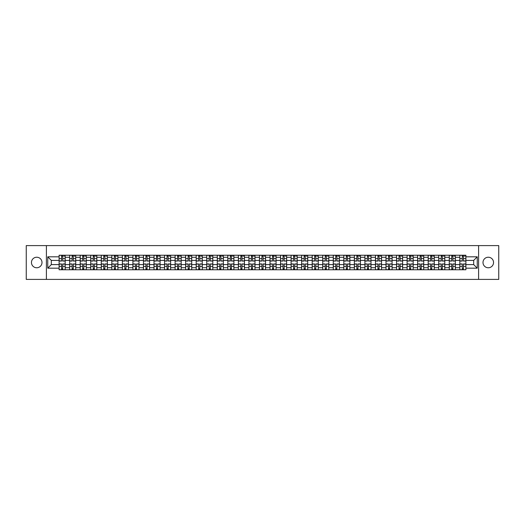 <?xml version="1.0" encoding="UTF-8"?>
<svg xmlns="http://www.w3.org/2000/svg" width="525" height="525" viewBox="0 0 525 525"><rect width="100%" height="100%" fill="white"/><g stroke="black" fill="none" stroke-linecap="round" stroke-linejoin="round"><path stroke-width="0.79" d="M488.27 257.23A5.27 5.27 0 0 0 483 262.5A5.27 5.27 0 0 0 488.27 267.77A5.27 5.27 0 0 0 493.546 262.5A5.27 5.27 0 0 0 488.27 257.23M36.73 257.23A5.27 5.27 0 0 0 31.454 262.5A5.27 5.27 0 0 0 36.73 267.77A5.27 5.27 0 0 0 42 262.5A5.27 5.27 0 0 0 36.73 257.23M478.603 279.398L498.75 279.398L498.75 245.602L26.25 245.602L26.25 279.398L478.603 279.398L478.603 245.602M69.648 269.765L69.648 257.296L65.185 257.296L65.185 269.765M65.185 257.296L65.185 255.235M69.648 257.296L69.648 255.235M75.731 255.235L75.731 269.765M80.194 269.765L80.194 255.235M86.277 255.235L86.277 269.765M90.74 269.765L90.74 255.235M96.823 255.235L96.823 269.765M101.279 269.765L101.279 255.235M107.369 255.235L107.369 269.765M111.825 269.765L111.825 255.235M117.908 255.235L117.908 269.765M122.371 269.765L122.371 255.235M128.454 255.235L128.454 269.765M132.917 269.765L132.917 255.235M139 255.235L139 269.765M143.463 269.765L143.463 255.235M149.546 255.235L149.546 269.765M154.009 269.765L154.009 255.235M160.092 255.235L160.092 269.765M164.555 269.765L164.555 255.235M170.638 255.235L170.638 269.765M175.101 269.765L175.101 255.235M181.184 255.235L181.184 269.765M185.64 269.765L185.64 255.235M191.723 255.235L191.723 269.765M196.186 269.765L196.186 255.235M202.269 255.235L202.269 269.765M206.732 269.765L206.732 255.235M212.815 255.235L212.815 269.765M217.278 269.765L217.278 255.235M223.361 255.235L223.361 269.765M227.824 269.765L227.824 255.235M233.907 255.235L233.907 269.765M238.37 269.765L238.37 255.235M244.453 255.235L244.453 269.765M248.916 269.765L248.916 255.235M254.999 255.235L254.999 269.765M259.455 269.765L259.455 255.235M265.545 255.235L265.545 269.765M270.001 269.765L270.001 255.235M276.084 255.235L276.084 269.765M280.547 269.765L280.547 255.235M286.63 255.235L286.63 269.765M291.093 269.765L291.093 255.235M297.176 255.235L297.176 269.765M301.639 269.765L301.639 255.235M307.722 255.235L307.722 269.765M312.185 269.765L312.185 255.235M318.268 255.235L318.268 269.765M322.731 269.765L322.731 255.235M328.814 255.235L328.814 269.765M333.277 269.765L333.277 255.235M339.36 255.235L339.36 269.765M343.816 269.765L343.816 255.235M349.899 255.235L349.899 269.765M354.362 269.765L354.362 255.235M360.445 255.235L360.445 269.765M364.908 269.765L364.908 255.235M370.991 255.235L370.991 269.765M375.454 269.765L375.454 255.235M381.537 255.235L381.537 269.765M386 269.765L386 255.235M392.083 255.235L392.083 269.765M396.546 269.765L396.546 255.235M402.629 255.235L402.629 269.765M407.092 269.765L407.092 255.235M413.175 255.235L413.175 269.765M417.631 269.765L417.631 255.235M423.721 255.235L423.721 269.765M428.177 269.765L428.177 255.235M434.26 255.235L434.26 269.765M438.723 269.765L438.723 255.235M444.806 255.235L444.806 269.765M449.269 269.765L449.269 255.235M455.352 255.235L455.352 269.765M459.815 269.765L459.815 255.235M459.815 264.593L455.352 264.593M449.269 264.593L444.806 264.593M438.723 264.593L434.26 264.593M428.177 264.593L423.721 264.593M417.631 264.593L413.175 264.593M407.092 264.593L402.629 264.593M396.546 264.593L392.083 264.593M386 264.593L381.537 264.593M375.454 264.593L370.991 264.593M364.908 264.593L360.445 264.593M354.362 264.593L349.899 264.593M343.816 264.593L339.36 264.593M333.277 264.593L328.814 264.593M322.731 264.593L318.268 264.593M312.185 264.593L307.722 264.593M301.639 264.593L297.176 264.593M291.093 264.593L286.63 264.593M280.547 264.593L276.084 264.593M270.001 264.593L265.545 264.593M259.455 264.593L254.999 264.593M248.916 264.593L244.453 264.593M238.37 264.593L233.907 264.593M227.824 264.593L223.361 264.593M217.278 264.593L212.815 264.593M206.732 264.593L202.269 264.593M196.186 264.593L191.723 264.593M185.64 264.593L181.184 264.593M175.101 264.593L170.638 264.593M164.555 264.593L160.092 264.593M154.009 264.593L149.546 264.593M143.463 264.593L139 264.593M132.917 264.593L128.454 264.593M122.371 264.593L117.908 264.593M111.825 264.593L107.369 264.593M101.279 264.593L96.823 264.593M90.74 264.593L86.277 264.593M80.194 264.593L75.731 264.593M69.648 264.593L65.185 264.593M459.815 260.407L455.352 260.407M449.269 260.407L444.806 260.407M438.723 260.407L434.26 260.407M428.177 260.407L423.721 260.407M417.631 260.407L413.175 260.407M407.092 260.407L402.629 260.407M396.546 260.407L392.083 260.407M386 260.407L381.537 260.407M375.454 260.407L370.991 260.407M364.908 260.407L360.445 260.407M354.362 260.407L349.899 260.407M343.816 260.407L339.36 260.407M333.277 260.407L328.814 260.407M322.731 260.407L318.268 260.407M312.185 260.407L307.722 260.407M301.639 260.407L297.176 260.407M291.093 260.407L286.63 260.407M280.547 260.407L276.084 260.407M270.001 260.407L265.545 260.407M259.455 260.407L254.999 260.407M248.916 260.407L244.453 260.407M238.37 260.407L233.907 260.407M227.824 260.407L223.361 260.407M217.278 260.407L212.815 260.407M206.732 260.407L202.269 260.407M196.186 260.407L191.723 260.407M185.64 260.407L181.184 260.407M175.101 260.407L170.638 260.407M164.555 260.407L160.092 260.407M154.009 260.407L149.546 260.407M143.463 260.407L139 260.407M132.917 260.407L128.454 260.407M122.371 260.407L117.908 260.407M111.825 260.407L107.369 260.407M101.279 260.407L96.823 260.407M90.74 260.407L86.277 260.407M80.194 260.407L75.731 260.407M69.648 260.407L65.185 260.407M51.325 264.593L59.102 264.593L59.102 260.407L51.325 260.407L51.325 264.593L47.749 268.177L47.749 256.823L59.102 256.823L59.102 260.407M465.898 260.407L465.898 264.593L473.675 264.593L473.675 260.407L465.898 260.407L465.898 255.235L59.102 255.235L59.102 256.823M465.898 256.823L477.251 256.823L477.251 268.177L465.898 268.177L465.898 264.593M59.102 264.593L59.102 269.765L465.898 269.765L465.898 268.177M59.102 268.177L47.749 268.177M46.397 279.398L46.397 245.602M62.718 268.754L61.569 268.754M61.569 256.246L62.718 256.246M73.264 268.754L72.115 268.754M72.115 256.246L73.264 256.246M83.81 268.754L82.661 268.754M82.661 256.246L83.81 256.246M94.356 268.754L93.207 268.754M93.207 256.246L94.356 256.246M104.902 268.754L103.747 268.754M103.747 256.246L104.902 256.246M115.441 268.754L114.293 268.754M114.293 256.246L115.441 256.246M125.987 268.754L124.838 268.754M124.838 256.246L125.987 256.246M136.533 268.754L135.384 268.754M135.384 256.246L136.533 256.246M147.079 268.754L145.93 268.754M145.93 256.246L147.079 256.246M157.625 268.754L156.476 268.754M156.476 256.246L157.625 256.246M168.171 268.754L167.022 268.754M167.022 256.246L168.171 256.246M178.717 268.754L177.568 268.754M177.568 256.246L178.717 256.246M189.256 268.754L188.107 268.754M188.107 256.246L189.256 256.246M199.802 268.754L198.653 268.754M198.653 256.246L199.802 256.246M210.348 268.754L209.199 268.754M209.199 256.246L210.348 256.246M220.894 268.754L219.745 268.754M219.745 256.246L220.894 256.246M231.44 268.754L230.291 268.754M230.291 256.246L231.44 256.246M241.986 268.754L240.837 268.754M240.837 256.246L241.986 256.246M252.532 268.754L251.383 268.754M251.383 256.246L252.532 256.246M263.077 268.754L261.923 268.754M261.923 256.246L263.077 256.246M273.617 268.754L272.468 268.754M272.468 256.246L273.617 256.246M284.163 268.754L283.014 268.754M283.014 256.246L284.163 256.246M294.709 268.754L293.56 268.754M293.56 256.246L294.709 256.246M305.255 268.754L304.106 268.754M304.106 256.246L305.255 256.246M315.801 268.754L314.652 268.754M314.652 256.246L315.801 256.246M326.347 268.754L325.198 268.754M325.198 256.246L326.347 256.246M336.892 268.754L335.744 268.754M335.744 256.246L336.892 256.246M347.432 268.754L346.283 268.754M346.283 256.246L347.432 256.246M357.978 268.754L356.829 268.754M356.829 256.246L357.978 256.246M368.524 268.754L367.375 268.754M367.375 256.246L368.524 256.246M379.07 268.754L377.921 268.754M377.921 256.246L379.07 256.246M389.616 268.754L388.467 268.754M388.467 256.246L389.616 256.246M400.162 268.754L399.013 268.754M399.013 256.246L400.162 256.246M410.708 268.754L409.559 268.754M409.559 256.246L410.708 256.246M421.253 268.754L420.098 268.754M420.098 256.246L421.253 256.246M431.793 268.754L430.644 268.754M430.644 256.246L431.793 256.246M442.339 268.754L441.19 268.754M441.19 256.246L442.339 256.246M452.885 268.754L451.736 268.754M451.736 256.246L452.885 256.246M463.431 268.754L462.282 268.754M462.282 256.246L463.431 256.246M47.749 256.823L51.325 260.407M473.675 264.593L477.251 268.177M473.675 260.407L477.251 256.823M62.718 261.05L62.718 255.301L65.153 255.301L65.153 261.05L62.718 261.05M61.569 256.18L62.718 256.18M63.801 256.18L64.273 256.18M63.696 255.301L59.135 255.301L59.135 261.05L61.569 261.05L61.569 255.301L60.592 255.301M61.569 263.95L61.569 269.699L59.135 269.699L59.135 263.95L61.569 263.95M62.718 268.82L61.569 268.82M60.592 269.699L65.153 269.699L65.153 263.95L62.718 263.95L62.718 269.699L63.696 269.699M73.264 261.05L73.264 255.301L75.698 255.301L75.698 261.05L73.264 261.05M72.115 256.18L73.264 256.18M74.347 256.18L74.819 256.18M74.242 255.301L69.681 255.301L69.681 261.05L72.115 261.05L72.115 255.301L71.131 255.301M83.81 261.05L83.81 255.301L86.244 255.301L86.244 261.05L83.81 261.05M82.661 256.18L83.81 256.18M84.893 256.18L85.365 256.18M84.787 255.301L80.227 255.301L80.227 261.05L82.661 261.05L82.661 255.301L81.677 255.301M94.356 261.05L94.356 255.301L96.784 255.301L96.784 261.05L94.356 261.05M93.207 256.18L94.356 256.18M95.432 256.18L95.911 256.18M95.333 255.301L90.772 255.301L90.772 261.05L93.207 261.05L93.207 255.301L92.223 255.301M72.115 263.95L72.115 269.699L69.681 269.699L69.681 263.95L72.115 263.95M73.264 268.82L72.115 268.82M71.131 269.699L75.698 269.699L75.698 263.95L73.264 263.95L73.264 269.699L74.242 269.699M82.661 263.95L82.661 269.699L80.227 269.699L80.227 263.95L82.661 263.95M83.81 268.82L82.661 268.82M81.677 269.699L86.244 269.699L86.244 263.95L83.81 263.95L83.81 269.699L84.787 269.699M93.207 263.95L93.207 269.699L90.772 269.699L90.772 263.95L93.207 263.95M94.356 268.82L93.207 268.82M92.223 269.699L96.784 269.699L96.784 263.95L94.356 263.95L94.356 269.699L95.333 269.699M104.902 261.05L104.902 255.301L107.33 255.301L107.33 261.05L104.902 261.05M103.747 256.18L104.902 256.18M105.978 256.18L106.45 256.18M105.879 255.301L101.318 255.301L101.318 261.05L103.747 261.05L103.747 255.301L102.769 255.301M115.441 261.05L115.441 255.301L117.876 255.301L117.876 261.05L115.441 261.05M114.293 256.18L115.441 256.18M116.524 256.18L116.996 256.18M116.425 255.301L111.858 255.301L111.858 261.05L114.293 261.05L114.293 255.301L113.315 255.301M103.747 263.95L103.747 269.699L101.318 269.699L101.318 263.95L103.747 263.95M104.902 268.82L103.747 268.82M102.769 269.699L107.33 269.699L107.33 263.95L104.902 263.95L104.902 269.699L105.879 269.699M114.293 263.95L114.293 269.699L111.858 269.699L111.858 263.95L114.293 263.95M115.441 268.82L114.293 268.82M113.315 269.699L117.876 269.699L117.876 263.95L115.441 263.95L115.441 269.699L116.425 269.699M125.987 261.05L125.987 255.301L128.422 255.301L128.422 261.05L125.987 261.05M124.838 256.18L125.987 256.18M127.07 256.18L127.542 256.18M126.971 255.301L122.404 255.301L122.404 261.05L124.838 261.05L124.838 255.301L123.861 255.301M136.533 261.05L136.533 255.301L138.968 255.301L138.968 261.05L136.533 261.05M135.384 256.18L136.533 256.18M137.616 256.18L138.088 256.18M137.517 255.301L132.95 255.301L132.95 261.05L135.384 261.05L135.384 255.301L134.407 255.301M147.079 261.05L147.079 255.301L149.513 255.301L149.513 261.05L147.079 261.05M145.93 256.18L147.079 256.18M148.162 256.18L148.634 256.18M148.057 255.301L143.496 255.301L143.496 261.05L145.93 261.05L145.93 255.301L144.952 255.301M157.625 261.05L157.625 255.301L160.059 255.301L160.059 261.05L157.625 261.05M156.476 256.18L157.625 256.18M158.708 256.18L159.18 256.18M158.602 255.301L154.042 255.301L154.042 261.05L156.476 261.05L156.476 255.301L155.492 255.301M168.171 261.05L168.171 255.301L170.605 255.301L170.605 261.05L168.171 261.05M167.022 256.18L168.171 256.18M169.253 256.18L169.726 256.18M169.148 255.301L164.588 255.301L164.588 261.05L167.022 261.05L167.022 255.301L166.038 255.301M178.717 261.05L178.717 255.301L181.145 255.301L181.145 261.05L178.717 261.05M177.568 256.18L178.717 256.18M179.793 256.18L180.272 256.18M179.694 255.301L175.133 255.301L175.133 261.05L177.568 261.05L177.568 255.301L176.584 255.301M189.256 261.05L189.256 255.301L191.691 255.301L191.691 261.05L189.256 261.05M188.107 256.18L189.256 256.18M190.339 256.18L190.811 256.18M190.24 255.301L185.679 255.301L185.679 261.05L188.107 261.05L188.107 255.301L187.13 255.301M199.802 261.05L199.802 255.301L202.237 255.301L202.237 261.05L199.802 261.05M198.653 256.18L199.802 256.18M200.885 256.18L201.357 256.18M200.786 255.301L196.219 255.301L196.219 261.05L198.653 261.05L198.653 255.301L197.676 255.301M124.838 263.95L124.838 269.699L122.404 269.699L122.404 263.95L124.838 263.95M125.987 268.82L124.838 268.82M123.861 269.699L128.422 269.699L128.422 263.95L125.987 263.95L125.987 269.699L126.971 269.699M135.384 263.95L135.384 269.699L132.95 269.699L132.95 263.95L135.384 263.95M136.533 268.82L135.384 268.82M134.407 269.699L138.968 269.699L138.968 263.95L136.533 263.95L136.533 269.699L137.517 269.699M145.93 263.95L145.93 269.699L143.496 269.699L143.496 263.95L145.93 263.95M147.079 268.82L145.93 268.82M144.952 269.699L149.513 269.699L149.513 263.95L147.079 263.95L147.079 269.699L148.057 269.699M156.476 263.95L156.476 269.699L154.042 269.699L154.042 263.95L156.476 263.95M157.625 268.82L156.476 268.82M155.492 269.699L160.059 269.699L160.059 263.95L157.625 263.95L157.625 269.699L158.602 269.699M167.022 263.95L167.022 269.699L164.588 269.699L164.588 263.95L167.022 263.95M168.171 268.82L167.022 268.82M166.038 269.699L170.605 269.699L170.605 263.95L168.171 263.95L168.171 269.699L169.148 269.699M177.568 263.95L177.568 269.699L175.133 269.699L175.133 263.95L177.568 263.95M178.717 268.82L177.568 268.82M176.584 269.699L181.145 269.699L181.145 263.95L178.717 263.95L178.717 269.699L179.694 269.699M188.107 263.95L188.107 269.699L185.679 269.699L185.679 263.95L188.107 263.95M189.256 268.82L188.107 268.82M187.13 269.699L191.691 269.699L191.691 263.95L189.256 263.95L189.256 269.699L190.24 269.699M198.653 263.95L198.653 269.699L196.219 269.699L196.219 263.95L198.653 263.95M199.802 268.82L198.653 268.82M197.676 269.699L202.237 269.699L202.237 263.95L199.802 263.95L199.802 269.699L200.786 269.699M210.348 261.05L210.348 255.301L212.782 255.301L212.782 261.05L210.348 261.05M209.199 256.18L210.348 256.18M211.431 256.18L211.903 256.18M211.332 255.301L206.765 255.301L206.765 261.05L209.199 261.05L209.199 255.301L208.222 255.301M220.894 261.05L220.894 255.301L223.328 255.301L223.328 261.05L220.894 261.05M219.745 256.18L220.894 256.18M221.977 256.18L222.449 256.18M221.872 255.301L217.311 255.301L217.311 261.05L219.745 261.05L219.745 255.301L218.768 255.301M231.44 261.05L231.44 255.301L233.874 255.301L233.874 261.05L231.44 261.05M230.291 256.18L231.44 256.18M232.523 256.18L232.995 256.18M232.418 255.301L227.857 255.301L227.857 261.05L230.291 261.05L230.291 255.301L229.307 255.301M241.986 261.05L241.986 255.301L244.42 255.301L244.42 261.05L241.986 261.05M240.837 256.18L241.986 256.18M243.068 256.18L243.541 256.18M242.963 255.301L238.402 255.301L238.402 261.05L240.837 261.05L240.837 255.301L239.853 255.301M252.532 261.05L252.532 255.301L254.966 255.301L254.966 261.05L252.532 261.05M251.383 256.18L252.532 256.18M253.608 256.18L254.087 256.18M253.509 255.301L248.948 255.301L248.948 261.05L251.383 261.05L251.383 255.301L250.399 255.301M263.077 261.05L263.077 255.301L265.506 255.301L265.506 261.05L263.077 261.05M261.923 256.18L263.077 256.18M264.154 256.18L264.626 256.18M264.055 255.301L259.494 255.301L259.494 261.05L261.923 261.05L261.923 255.301L260.945 255.301M273.617 261.05L273.617 255.301L276.052 255.301L276.052 261.05L273.617 261.05M272.468 256.18L273.617 256.18M274.7 256.18L275.172 256.18M274.601 255.301L270.034 255.301L270.034 261.05L272.468 261.05L272.468 255.301L271.491 255.301M284.163 261.05L284.163 255.301L286.598 255.301L286.598 261.05L284.163 261.05M283.014 256.18L284.163 256.18M285.246 256.18L285.718 256.18M285.147 255.301L280.58 255.301L280.58 261.05L283.014 261.05L283.014 255.301L282.037 255.301M294.709 261.05L294.709 255.301L297.143 255.301L297.143 261.05L294.709 261.05M293.56 256.18L294.709 256.18M295.792 256.18L296.264 256.18M295.693 255.301L291.126 255.301L291.126 261.05L293.56 261.05L293.56 255.301L292.582 255.301M305.255 261.05L305.255 255.301L307.689 255.301L307.689 261.05L305.255 261.05M304.106 256.18L305.255 256.18M306.338 256.18L306.81 256.18M306.233 255.301L301.672 255.301L301.672 261.05L304.106 261.05L304.106 255.301L303.128 255.301M315.801 261.05L315.801 255.301L318.235 255.301L318.235 261.05L315.801 261.05M314.652 256.18L315.801 256.18M316.883 256.18L317.356 256.18M316.778 255.301L312.217 255.301L312.217 261.05L314.652 261.05L314.652 255.301L313.668 255.301M326.347 261.05L326.347 255.301L328.781 255.301L328.781 261.05L326.347 261.05M325.198 256.18L326.347 256.18M327.429 256.18L327.902 256.18M327.324 255.301L322.763 255.301L322.763 261.05L325.198 261.05L325.198 255.301L324.214 255.301M336.892 261.05L336.892 255.301L339.321 255.301L339.321 261.05L336.892 261.05M335.744 256.18L336.892 256.18M337.969 256.18L338.448 256.18M337.87 255.301L333.309 255.301L333.309 261.05L335.744 261.05L335.744 255.301L334.76 255.301M347.432 261.05L347.432 255.301L349.867 255.301L349.867 261.05L347.432 261.05M346.283 256.18L347.432 256.18M348.515 256.18L348.987 256.18M348.416 255.301L343.855 255.301L343.855 261.05L346.283 261.05L346.283 255.301L345.306 255.301M357.978 261.05L357.978 255.301L360.413 255.301L360.413 261.05L357.978 261.05M356.829 256.18L357.978 256.18M359.061 256.18L359.533 256.18M358.962 255.301L354.395 255.301L354.395 261.05L356.829 261.05L356.829 255.301L355.852 255.301M209.199 263.95L209.199 269.699L206.765 269.699L206.765 263.95L209.199 263.95M210.348 268.82L209.199 268.82M208.222 269.699L212.782 269.699L212.782 263.95L210.348 263.95L210.348 269.699L211.332 269.699M219.745 263.95L219.745 269.699L217.311 269.699L217.311 263.95L219.745 263.95M220.894 268.82L219.745 268.82M218.768 269.699L223.328 269.699L223.328 263.95L220.894 263.95L220.894 269.699L221.872 269.699M230.291 263.95L230.291 269.699L227.857 269.699L227.857 263.95L230.291 263.95M231.44 268.82L230.291 268.82M229.307 269.699L233.874 269.699L233.874 263.95L231.44 263.95L231.44 269.699L232.418 269.699M240.837 263.95L240.837 269.699L238.402 269.699L238.402 263.95L240.837 263.95M241.986 268.82L240.837 268.82M239.853 269.699L244.42 269.699L244.42 263.95L241.986 263.95L241.986 269.699L242.963 269.699M251.383 263.95L251.383 269.699L248.948 269.699L248.948 263.95L251.383 263.95M252.532 268.82L251.383 268.82M250.399 269.699L254.966 269.699L254.966 263.95L252.532 263.95L252.532 269.699L253.509 269.699M261.923 263.95L261.923 269.699L259.494 269.699L259.494 263.95L261.923 263.95M263.077 268.82L261.923 268.82M260.945 269.699L265.506 269.699L265.506 263.95L263.077 263.95L263.077 269.699L264.055 269.699M272.468 263.95L272.468 269.699L270.034 269.699L270.034 263.95L272.468 263.95M273.617 268.82L272.468 268.82M271.491 269.699L276.052 269.699L276.052 263.95L273.617 263.95L273.617 269.699L274.601 269.699M283.014 263.95L283.014 269.699L280.58 269.699L280.58 263.95L283.014 263.95M284.163 268.82L283.014 268.82M282.037 269.699L286.598 269.699L286.598 263.95L284.163 263.95L284.163 269.699L285.147 269.699M293.56 263.95L293.56 269.699L291.126 269.699L291.126 263.95L293.56 263.95M294.709 268.82L293.56 268.82M292.582 269.699L297.143 269.699L297.143 263.95L294.709 263.95L294.709 269.699L295.693 269.699M304.106 263.95L304.106 269.699L301.672 269.699L301.672 263.95L304.106 263.95M305.255 268.82L304.106 268.82M303.128 269.699L307.689 269.699L307.689 263.95L305.255 263.95L305.255 269.699L306.233 269.699M314.652 263.95L314.652 269.699L312.217 269.699L312.217 263.95L314.652 263.95M315.801 268.82L314.652 268.82M313.668 269.699L318.235 269.699L318.235 263.95L315.801 263.95L315.801 269.699L316.778 269.699M325.198 263.95L325.198 269.699L322.763 269.699L322.763 263.95L325.198 263.95M326.347 268.82L325.198 268.82M324.214 269.699L328.781 269.699L328.781 263.95L326.347 263.95L326.347 269.699L327.324 269.699M335.744 263.95L335.744 269.699L333.309 269.699L333.309 263.95L335.744 263.95M336.892 268.82L335.744 268.82M334.76 269.699L339.321 269.699L339.321 263.95L336.892 263.95L336.892 269.699L337.87 269.699M346.283 263.95L346.283 269.699L343.855 269.699L343.855 263.95L346.283 263.95M347.432 268.82L346.283 268.82M345.306 269.699L349.867 269.699L349.867 263.95L347.432 263.95L347.432 269.699L348.416 269.699M356.829 263.95L356.829 269.699L354.395 269.699L354.395 263.95L356.829 263.95M357.978 268.82L356.829 268.82M355.852 269.699L360.413 269.699L360.413 263.95L357.978 263.95L357.978 269.699L358.962 269.699M368.524 261.05L368.524 255.301L370.958 255.301L370.958 261.05L368.524 261.05M367.375 256.18L368.524 256.18M369.607 256.18L370.079 256.18M369.508 255.301L364.941 255.301L364.941 261.05L367.375 261.05L367.375 255.301L366.398 255.301M367.375 263.95L367.375 269.699L364.941 269.699L364.941 263.95L367.375 263.95M368.524 268.82L367.375 268.82M366.398 269.699L370.958 269.699L370.958 263.95L368.524 263.95L368.524 269.699L369.508 269.699M379.07 261.05L379.07 255.301L381.504 255.301L381.504 261.05L379.07 261.05M377.921 256.18L379.07 256.18M380.152 256.18L380.625 256.18M380.048 255.301L375.487 255.301L375.487 261.05L377.921 261.05L377.921 255.301L376.943 255.301M377.921 263.95L377.921 269.699L375.487 269.699L375.487 263.95L377.921 263.95M379.07 268.82L377.921 268.82M376.943 269.699L381.504 269.699L381.504 263.95L379.07 263.95L379.07 269.699L380.048 269.699M389.616 261.05L389.616 255.301L392.05 255.301L392.05 261.05L389.616 261.05M388.467 256.18L389.616 256.18M390.698 256.18L391.171 256.18M390.593 255.301L386.033 255.301L386.033 261.05L388.467 261.05L388.467 255.301L387.483 255.301M388.467 263.95L388.467 269.699L386.033 269.699L386.033 263.95L388.467 263.95M389.616 268.82L388.467 268.82M387.483 269.699L392.05 269.699L392.05 263.95L389.616 263.95L389.616 269.699L390.593 269.699M400.162 261.05L400.162 255.301L402.596 255.301L402.596 261.05L400.162 261.05M399.013 256.18L400.162 256.18M401.244 256.18L401.717 256.18M401.139 255.301L396.578 255.301L396.578 261.05L399.013 261.05L399.013 255.301L398.029 255.301M399.013 263.95L399.013 269.699L396.578 269.699L396.578 263.95L399.013 263.95M400.162 268.82L399.013 268.82M398.029 269.699L402.596 269.699L402.596 263.95L400.162 263.95L400.162 269.699L401.139 269.699M410.708 261.05L410.708 255.301L413.142 255.301L413.142 261.05L410.708 261.05M409.559 256.18L410.708 256.18M411.784 256.18L412.263 256.18M411.685 255.301L407.124 255.301L407.124 261.05L409.559 261.05L409.559 255.301L408.575 255.301M409.559 263.95L409.559 269.699L407.124 269.699L407.124 263.95L409.559 263.95M410.708 268.82L409.559 268.82M408.575 269.699L413.142 269.699L413.142 263.95L410.708 263.95L410.708 269.699L411.685 269.699M421.253 261.05L421.253 255.301L423.682 255.301L423.682 261.05L421.253 261.05M420.098 256.18L421.253 256.18M422.33 256.18L422.802 256.18M422.231 255.301L417.67 255.301L417.67 261.05L420.098 261.05L420.098 255.301L419.121 255.301M420.098 263.95L420.098 269.699L417.67 269.699L417.67 263.95L420.098 263.95M421.253 268.82L420.098 268.82M419.121 269.699L423.682 269.699L423.682 263.95L421.253 263.95L421.253 269.699L422.231 269.699M431.793 261.05L431.793 255.301L434.227 255.301L434.227 261.05L431.793 261.05M430.644 256.18L431.793 256.18M432.876 256.18L433.348 256.18M432.777 255.301L428.216 255.301L428.216 261.05L430.644 261.05L430.644 255.301L429.667 255.301M430.644 263.95L430.644 269.699L428.216 269.699L428.216 263.95L430.644 263.95M431.793 268.82L430.644 268.82M429.667 269.699L434.227 269.699L434.227 263.95L431.793 263.95L431.793 269.699L432.777 269.699M442.339 261.05L442.339 255.301L444.773 255.301L444.773 261.05L442.339 261.05M441.19 256.18L442.339 256.18M443.422 256.18L443.894 256.18M443.323 255.301L438.756 255.301L438.756 261.05L441.19 261.05L441.19 255.301L440.212 255.301M441.19 263.95L441.19 269.699L438.756 269.699L438.756 263.95L441.19 263.95M442.339 268.82L441.19 268.82M440.212 269.699L444.773 269.699L444.773 263.95L442.339 263.95L442.339 269.699L443.323 269.699M452.885 261.05L452.885 255.301L455.319 255.301L455.319 261.05L452.885 261.05M451.736 256.18L452.885 256.18M453.967 256.18L454.44 256.18M453.869 255.301L449.302 255.301L449.302 261.05L451.736 261.05L451.736 255.301L450.758 255.301M451.736 263.95L451.736 269.699L449.302 269.699L449.302 263.95L451.736 263.95M452.885 268.82L451.736 268.82M450.758 269.699L455.319 269.699L455.319 263.95L452.885 263.95L452.885 269.699L453.869 269.699M463.431 261.05L463.431 255.301L465.865 255.301L465.865 261.05L463.431 261.05M462.282 256.18L463.431 256.18M464.513 256.18L464.986 256.18M464.408 255.301L459.848 255.301L459.848 261.05L462.282 261.05L462.282 255.301L461.304 255.301M462.282 263.95L462.282 269.699L459.848 269.699L459.848 263.95L462.282 263.95M463.431 268.82L462.282 268.82M461.304 269.699L465.865 269.699L465.865 263.95L463.431 263.95L463.431 269.699L464.408 269.699M449.269 257.296L444.806 257.296M438.723 257.296L434.26 257.296M428.177 257.296L423.721 257.296M417.631 257.296L413.175 257.296M407.092 257.296L402.629 257.296M396.546 257.296L392.083 257.296M386 257.296L381.537 257.296M375.454 257.296L370.991 257.296M364.908 257.296L360.445 257.296M354.362 257.296L349.899 257.296M343.816 257.296L339.36 257.296M333.277 257.296L328.814 257.296M322.731 257.296L318.268 257.296M312.185 257.296L307.722 257.296M301.639 257.296L297.176 257.296M291.093 257.296L286.63 257.296M280.547 257.296L276.084 257.296M270.001 257.296L265.545 257.296M259.455 257.296L254.999 257.296M248.916 257.296L244.453 257.296M238.37 257.296L233.907 257.296M227.824 257.296L223.361 257.296M217.278 257.296L212.815 257.296M206.732 257.296L202.269 257.296M196.186 257.296L191.723 257.296M185.64 257.296L181.184 257.296M175.101 257.296L170.638 257.296M164.555 257.296L160.092 257.296M154.009 257.296L149.546 257.296M143.463 257.296L139 257.296M132.917 257.296L128.454 257.296M122.371 257.296L117.908 257.296M111.825 257.296L107.369 257.296M101.279 257.296L96.823 257.296M90.74 257.296L86.277 257.296M80.194 257.296L75.731 257.296M459.815 257.296L455.352 257.296M449.269 267.704L444.806 267.704M438.723 267.704L434.26 267.704M428.177 267.704L423.721 267.704M417.631 267.704L413.175 267.704M407.092 267.704L402.629 267.704M396.546 267.704L392.083 267.704M386 267.704L381.537 267.704M375.454 267.704L370.991 267.704M364.908 267.704L360.445 267.704M354.362 267.704L349.899 267.704M343.816 267.704L339.36 267.704M333.277 267.704L328.814 267.704M322.731 267.704L318.268 267.704M312.185 267.704L307.722 267.704M301.639 267.704L297.176 267.704M291.093 267.704L286.63 267.704M280.547 267.704L276.084 267.704M270.001 267.704L265.545 267.704M259.455 267.704L254.999 267.704M248.916 267.704L244.453 267.704M238.37 267.704L233.907 267.704M227.824 267.704L223.361 267.704M217.278 267.704L212.815 267.704M206.732 267.704L202.269 267.704M196.186 267.704L191.723 267.704M185.64 267.704L181.184 267.704M175.101 267.704L170.638 267.704M164.555 267.704L160.092 267.704M154.009 267.704L149.546 267.704M143.463 267.704L139 267.704M132.917 267.704L128.454 267.704M122.371 267.704L117.908 267.704M111.825 267.704L107.369 267.704M101.279 267.704L96.823 267.704M90.74 267.704L86.277 267.704M80.194 267.704L75.731 267.704M69.648 267.704L65.185 267.704M459.815 267.704L455.352 267.704M62.718 260.905L65.153 260.905M62.718 258.622L65.153 258.622M59.135 260.905L61.569 260.905M59.135 258.622L61.569 258.622M61.569 264.095L59.135 264.095M61.569 266.378L59.135 266.378M65.153 264.095L62.718 264.095M65.153 266.378L62.718 266.378M73.264 260.905L75.698 260.905M73.264 258.622L75.698 258.622M69.681 260.905L72.115 260.905M69.681 258.622L72.115 258.622M83.81 260.905L86.244 260.905M83.81 258.622L86.244 258.622M80.227 260.905L82.661 260.905M80.227 258.622L82.661 258.622M94.356 260.905L96.784 260.905M94.356 258.622L96.784 258.622M90.772 260.905L93.207 260.905M90.772 258.622L93.207 258.622M72.115 264.095L69.681 264.095M72.115 266.378L69.681 266.378M75.698 264.095L73.264 264.095M75.698 266.378L73.264 266.378M82.661 264.095L80.227 264.095M82.661 266.378L80.227 266.378M86.244 264.095L83.81 264.095M86.244 266.378L83.81 266.378M93.207 264.095L90.772 264.095M93.207 266.378L90.772 266.378M96.784 264.095L94.356 264.095M96.784 266.378L94.356 266.378M104.902 260.905L107.33 260.905M104.902 258.622L107.33 258.622M101.318 260.905L103.747 260.905M101.318 258.622L103.747 258.622M115.441 260.905L117.876 260.905M115.441 258.622L117.876 258.622M111.858 260.905L114.293 260.905M111.858 258.622L114.293 258.622M103.747 264.095L101.318 264.095M103.747 266.378L101.318 266.378M107.33 264.095L104.902 264.095M107.33 266.378L104.902 266.378M114.293 264.095L111.858 264.095M114.293 266.378L111.858 266.378M117.876 264.095L115.441 264.095M117.876 266.378L115.441 266.378M125.987 260.905L128.422 260.905M125.987 258.622L128.422 258.622M122.404 260.905L124.838 260.905M122.404 258.622L124.838 258.622M136.533 260.905L138.968 260.905M136.533 258.622L138.968 258.622M132.95 260.905L135.384 260.905M132.95 258.622L135.384 258.622M147.079 260.905L149.513 260.905M147.079 258.622L149.513 258.622M143.496 260.905L145.93 260.905M143.496 258.622L145.93 258.622M157.625 260.905L160.059 260.905M157.625 258.622L160.059 258.622M154.042 260.905L156.476 260.905M154.042 258.622L156.476 258.622M168.171 260.905L170.605 260.905M168.171 258.622L170.605 258.622M164.588 260.905L167.022 260.905M164.588 258.622L167.022 258.622M178.717 260.905L181.145 260.905M178.717 258.622L181.145 258.622M175.133 260.905L177.568 260.905M175.133 258.622L177.568 258.622M189.256 260.905L191.691 260.905M189.256 258.622L191.691 258.622M185.679 260.905L188.107 260.905M185.679 258.622L188.107 258.622M199.802 260.905L202.237 260.905M199.802 258.622L202.237 258.622M196.219 260.905L198.653 260.905M196.219 258.622L198.653 258.622M124.838 264.095L122.404 264.095M124.838 266.378L122.404 266.378M128.422 264.095L125.987 264.095M128.422 266.378L125.987 266.378M135.384 264.095L132.95 264.095M135.384 266.378L132.95 266.378M138.968 264.095L136.533 264.095M138.968 266.378L136.533 266.378M145.93 264.095L143.496 264.095M145.93 266.378L143.496 266.378M149.513 264.095L147.079 264.095M149.513 266.378L147.079 266.378M156.476 264.095L154.042 264.095M156.476 266.378L154.042 266.378M160.059 264.095L157.625 264.095M160.059 266.378L157.625 266.378M167.022 264.095L164.588 264.095M167.022 266.378L164.588 266.378M170.605 264.095L168.171 264.095M170.605 266.378L168.171 266.378M177.568 264.095L175.133 264.095M177.568 266.378L175.133 266.378M181.145 264.095L178.717 264.095M181.145 266.378L178.717 266.378M188.107 264.095L185.679 264.095M188.107 266.378L185.679 266.378M191.691 264.095L189.256 264.095M191.691 266.378L189.256 266.378M198.653 264.095L196.219 264.095M198.653 266.378L196.219 266.378M202.237 264.095L199.802 264.095M202.237 266.378L199.802 266.378M210.348 260.905L212.782 260.905M210.348 258.622L212.782 258.622M206.765 260.905L209.199 260.905M206.765 258.622L209.199 258.622M220.894 260.905L223.328 260.905M220.894 258.622L223.328 258.622M217.311 260.905L219.745 260.905M217.311 258.622L219.745 258.622M231.44 260.905L233.874 260.905M231.44 258.622L233.874 258.622M227.857 260.905L230.291 260.905M227.857 258.622L230.291 258.622M241.986 260.905L244.42 260.905M241.986 258.622L244.42 258.622M238.402 260.905L240.837 260.905M238.402 258.622L240.837 258.622M252.532 260.905L254.966 260.905M252.532 258.622L254.966 258.622M248.948 260.905L251.383 260.905M248.948 258.622L251.383 258.622M263.077 260.905L265.506 260.905M263.077 258.622L265.506 258.622M259.494 260.905L261.923 260.905M259.494 258.622L261.923 258.622M273.617 260.905L276.052 260.905M273.617 258.622L276.052 258.622M270.034 260.905L272.468 260.905M270.034 258.622L272.468 258.622M284.163 260.905L286.598 260.905M284.163 258.622L286.598 258.622M280.58 260.905L283.014 260.905M280.58 258.622L283.014 258.622M294.709 260.905L297.143 260.905M294.709 258.622L297.143 258.622M291.126 260.905L293.56 260.905M291.126 258.622L293.56 258.622M305.255 260.905L307.689 260.905M305.255 258.622L307.689 258.622M301.672 260.905L304.106 260.905M301.672 258.622L304.106 258.622M315.801 260.905L318.235 260.905M315.801 258.622L318.235 258.622M312.217 260.905L314.652 260.905M312.217 258.622L314.652 258.622M326.347 260.905L328.781 260.905M326.347 258.622L328.781 258.622M322.763 260.905L325.198 260.905M322.763 258.622L325.198 258.622M336.892 260.905L339.321 260.905M336.892 258.622L339.321 258.622M333.309 260.905L335.744 260.905M333.309 258.622L335.744 258.622M347.432 260.905L349.867 260.905M347.432 258.622L349.867 258.622M343.855 260.905L346.283 260.905M343.855 258.622L346.283 258.622M357.978 260.905L360.413 260.905M357.978 258.622L360.413 258.622M354.395 260.905L356.829 260.905M354.395 258.622L356.829 258.622M209.199 264.095L206.765 264.095M209.199 266.378L206.765 266.378M212.782 264.095L210.348 264.095M212.782 266.378L210.348 266.378M219.745 264.095L217.311 264.095M219.745 266.378L217.311 266.378M223.328 264.095L220.894 264.095M223.328 266.378L220.894 266.378M230.291 264.095L227.857 264.095M230.291 266.378L227.857 266.378M233.874 264.095L231.44 264.095M233.874 266.378L231.44 266.378M240.837 264.095L238.402 264.095M240.837 266.378L238.402 266.378M244.42 264.095L241.986 264.095M244.42 266.378L241.986 266.378M251.383 264.095L248.948 264.095M251.383 266.378L248.948 266.378M254.966 264.095L252.532 264.095M254.966 266.378L252.532 266.378M261.923 264.095L259.494 264.095M261.923 266.378L259.494 266.378M265.506 264.095L263.077 264.095M265.506 266.378L263.077 266.378M272.468 264.095L270.034 264.095M272.468 266.378L270.034 266.378M276.052 264.095L273.617 264.095M276.052 266.378L273.617 266.378M283.014 264.095L280.58 264.095M283.014 266.378L280.58 266.378M286.598 264.095L284.163 264.095M286.598 266.378L284.163 266.378M293.56 264.095L291.126 264.095M293.56 266.378L291.126 266.378M297.143 264.095L294.709 264.095M297.143 266.378L294.709 266.378M304.106 264.095L301.672 264.095M304.106 266.378L301.672 266.378M307.689 264.095L305.255 264.095M307.689 266.378L305.255 266.378M314.652 264.095L312.217 264.095M314.652 266.378L312.217 266.378M318.235 264.095L315.801 264.095M318.235 266.378L315.801 266.378M325.198 264.095L322.763 264.095M325.198 266.378L322.763 266.378M328.781 264.095L326.347 264.095M328.781 266.378L326.347 266.378M335.744 264.095L333.309 264.095M335.744 266.378L333.309 266.378M339.321 264.095L336.892 264.095M339.321 266.378L336.892 266.378M346.283 264.095L343.855 264.095M346.283 266.378L343.855 266.378M349.867 264.095L347.432 264.095M349.867 266.378L347.432 266.378M356.829 264.095L354.395 264.095M356.829 266.378L354.395 266.378M360.413 264.095L357.978 264.095M360.413 266.378L357.978 266.378M368.524 260.905L370.958 260.905M368.524 258.622L370.958 258.622M364.941 260.905L367.375 260.905M364.941 258.622L367.375 258.622M367.375 264.095L364.941 264.095M367.375 266.378L364.941 266.378M370.958 264.095L368.524 264.095M370.958 266.378L368.524 266.378M379.07 260.905L381.504 260.905M379.07 258.622L381.504 258.622M375.487 260.905L377.921 260.905M375.487 258.622L377.921 258.622M377.921 264.095L375.487 264.095M377.921 266.378L375.487 266.378M381.504 264.095L379.07 264.095M381.504 266.378L379.07 266.378M389.616 260.905L392.05 260.905M389.616 258.622L392.05 258.622M386.033 260.905L388.467 260.905M386.033 258.622L388.467 258.622M388.467 264.095L386.033 264.095M388.467 266.378L386.033 266.378M392.05 264.095L389.616 264.095M392.05 266.378L389.616 266.378M400.162 260.905L402.596 260.905M400.162 258.622L402.596 258.622M396.578 260.905L399.013 260.905M396.578 258.622L399.013 258.622M399.013 264.095L396.578 264.095M399.013 266.378L396.578 266.378M402.596 264.095L400.162 264.095M402.596 266.378L400.162 266.378M410.708 260.905L413.142 260.905M410.708 258.622L413.142 258.622M407.124 260.905L409.559 260.905M407.124 258.622L409.559 258.622M409.559 264.095L407.124 264.095M409.559 266.378L407.124 266.378M413.142 264.095L410.708 264.095M413.142 266.378L410.708 266.378M421.253 260.905L423.682 260.905M421.253 258.622L423.682 258.622M417.67 260.905L420.098 260.905M417.67 258.622L420.098 258.622M420.098 264.095L417.67 264.095M420.098 266.378L417.67 266.378M423.682 264.095L421.253 264.095M423.682 266.378L421.253 266.378M431.793 260.905L434.227 260.905M431.793 258.622L434.227 258.622M428.216 260.905L430.644 260.905M428.216 258.622L430.644 258.622M430.644 264.095L428.216 264.095M430.644 266.378L428.216 266.378M434.227 264.095L431.793 264.095M434.227 266.378L431.793 266.378M442.339 260.905L444.773 260.905M442.339 258.622L444.773 258.622M438.756 260.905L441.19 260.905M438.756 258.622L441.19 258.622M441.19 264.095L438.756 264.095M441.19 266.378L438.756 266.378M444.773 264.095L442.339 264.095M444.773 266.378L442.339 266.378M452.885 260.905L455.319 260.905M452.885 258.622L455.319 258.622M449.302 260.905L451.736 260.905M449.302 258.622L451.736 258.622M451.736 264.095L449.302 264.095M451.736 266.378L449.302 266.378M455.319 264.095L452.885 264.095M455.319 266.378L452.885 266.378M463.431 260.905L465.865 260.905M463.431 258.622L465.865 258.622M459.848 260.905L462.282 260.905M459.848 258.622L462.282 258.622M462.282 264.095L459.848 264.095M462.282 266.378L459.848 266.378M465.865 264.095L463.431 264.095M465.865 266.378L463.431 266.378"/></g></svg>
